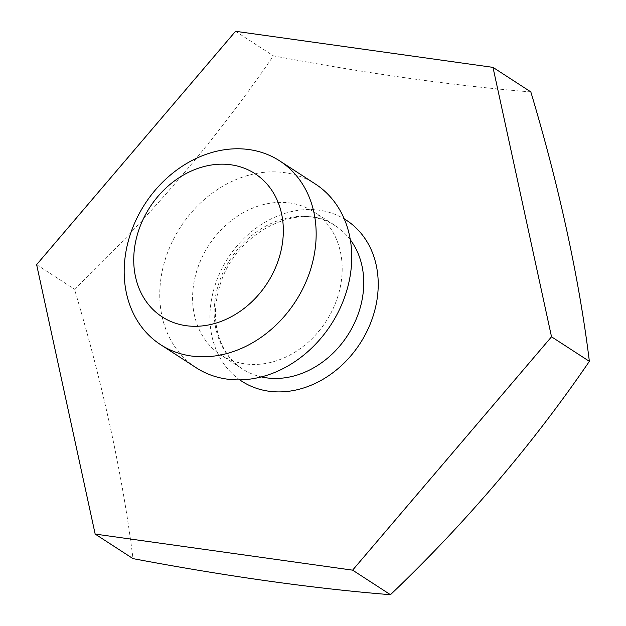 <?xml version="1.0" encoding="UTF-8"?>
<svg xmlns="http://www.w3.org/2000/svg" width="626" height="626" viewBox="0 0 626 626"><rect width="100%" height="100%" fill="white"/><g stroke="black" fill="none" stroke-linecap="round" stroke-linejoin="round"><path stroke-width="0.47" stroke-dasharray="3.13 2.35" d="M530.832 91.92A847.878 173.488 15.6 0 1 273.39 55.847A847.878 480.205 -46 0 1 74.478 289.204A847.878 306.709 -113.4 0 1 133.009 558.627M235.54 31.3L273.39 55.847M36.629 264.649L74.478 289.204M220.955 354.997A85.324 69.893 123 0 0 338.736 293.414A85.324 69.893 -57 0 0 313.822 211.831A85.324 69.893 -57 0 0 196.04 273.413A85.324 69.893 123 0 0 220.955 354.997L242.512 368.98A85.324 69.893 123 0 1 217.598 287.397A85.324 69.893 -57 0 1 335.38 225.814C300.785 199.311 232.598 232.715 218.951 289.016C214.781 304.385 214.35 318.877 217.652 332.5C221.878 348.76 230.165 360.92 242.512 368.98A85.324 69.893 123 0 0 261.402 376.915M196.165 367.736A109.503 89.698 123 0 1 164.192 263.037A109.503 89.698 -57 0 1 315.347 183.997M239.813 379.888A95.989 78.633 123 0 1 213.81 289.478A95.989 78.633 123 0 1 344.237 218.897M350.325 239.828A85.324 69.893 -57 0 0 335.38 225.814L313.822 211.831"/><path stroke-width="0.94" d="M492.991 67.373L551.522 336.796L352.61 570.153L95.168 534.08L36.629 264.649L235.54 31.3L492.991 67.373L530.832 91.92A847.878 306.709 66.6 0 1 589.371 361.351L551.522 336.796M95.168 534.08L133.009 558.627A847.878 173.488 -164.4 0 0 390.46 594.7A847.878 480.205 134 0 0 589.371 361.351M352.61 570.153L390.46 594.7M347.313 288.696A109.503 89.698 123 0 1 196.165 367.736L160.577 344.652A109.503 89.698 123 0 1 128.612 239.954A109.503 89.698 -57 0 1 279.759 160.921L315.347 183.997A109.503 89.698 -57 0 1 347.313 288.696M160.577 344.652A109.503 89.698 123 0 0 311.732 265.612A109.503 89.698 -57 0 0 279.759 160.921M279.885 255.236A85.324 69.893 123 0 1 186.078 325.684A85.324 69.893 123 0 1 137.188 235.243A85.324 69.893 -57 0 1 230.994 164.794A85.324 69.893 -57 0 1 279.885 255.236M344.237 218.897A95.989 78.633 123 0 1 374.34 311.975A95.989 78.633 123 0 1 239.813 379.888M350.325 239.828A85.324 69.893 -57 0 1 360.294 307.397A85.324 69.893 123 0 1 261.402 376.915"/></g></svg>
